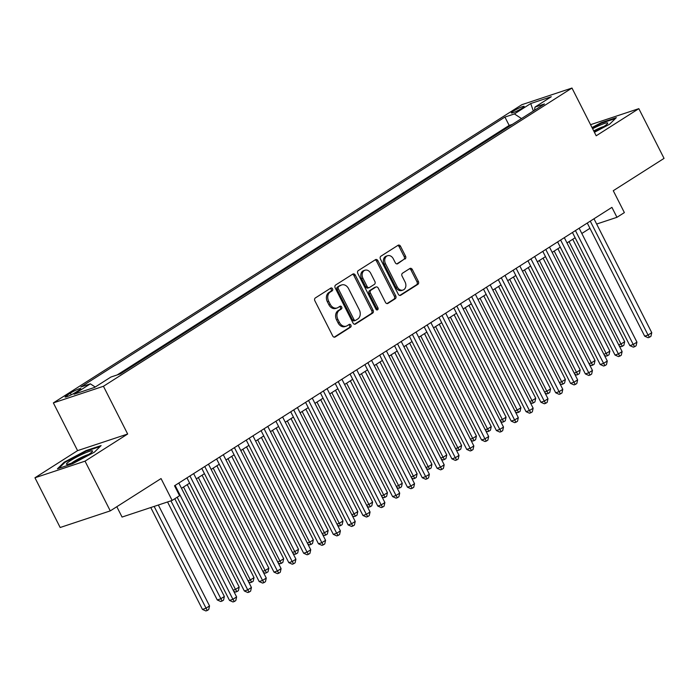 <?xml version="1.0" encoding="UTF-8"?>
<svg xmlns="http://www.w3.org/2000/svg" width="699" height="699" viewBox="0 0 699 699"><rect width="100%" height="100%" fill="white"/><g stroke="black" fill="none" stroke-linecap="round" stroke-linejoin="round"><path stroke-width="1.05" d="M332.523 288.809A1.547 1.197 71.6 0 0 330.81 288.093L315.354 297.931A2.202 1.704 71.6 0 0 314.882 300.815L332.715 335.957A2.202 1.704 71.6 0 0 334.865 337.128A2.202 1.704 71.6 0 0 335.162 336.988L350.627 327.141A1.547 1.197 71.6 0 0 349.238 324.406L347.237 325.682A7.06 5.452 71.6 0 1 346.293 326.136A7.06 5.452 71.6 0 1 339.408 322.396L337.923 319.469A7.06 5.452 71.6 0 1 339.408 310.26L341.409 308.984A1.547 1.197 71.6 0 0 340.029 306.249L338.028 307.525A7.06 5.452 71.6 0 1 337.075 307.971A7.06 5.452 71.6 0 1 330.199 304.24L328.713 301.313A7.06 5.452 71.6 0 1 330.199 292.095L332.2 290.828A1.547 1.197 71.6 0 0 332.523 288.809M337.075 307.971L335.721 308.425A7.06 5.452 71.6 0 1 328.845 304.685L327.359 301.758A7.06 5.452 71.6 0 1 328.845 292.549L330.845 291.273A1.547 1.197 71.6 0 0 330.269 288.442M334.218 337.171L349.273 327.586A1.547 1.197 71.6 0 0 348.687 324.755M346.293 326.136L344.939 326.582A7.06 5.452 71.6 0 1 338.054 322.851L336.569 319.915A7.06 5.452 71.6 0 1 338.054 310.706L340.063 309.43A1.547 1.197 71.6 0 0 339.478 306.599M513.407 111.097A7.191 0.874 -26.9 0 0 511.327 112.915A7.191 0.874 -26.9 0 0 515.329 111.77A7.191 0.874 -26.9 0 0 522.074 108.223A7.191 0.874 -26.9 0 0 524.154 106.405A7.191 0.874 -26.9 0 0 520.152 107.559A7.191 0.874 -26.9 0 0 513.407 111.097M405.071 259.032A2.202 1.704 71.6 0 0 405.534 256.157L400.536 246.293A2.202 1.704 71.6 0 0 398.386 245.131A2.202 1.704 71.6 0 0 398.089 245.27L380.911 256.201A2.202 1.704 71.6 0 0 380.448 259.076L398.281 294.227A2.202 1.704 71.6 0 0 400.431 295.389A2.202 1.704 71.6 0 0 400.728 295.249L417.897 284.318A2.202 1.704 71.6 0 0 418.36 281.444L412.323 269.534A2.202 1.704 71.6 0 0 410.173 268.364A2.202 1.704 71.6 0 0 409.876 268.503L402.528 273.187A2.202 1.704 71.6 0 0 402.065 276.061L405.062 281.968A5.898 4.561 71.6 0 1 403.026 290.05A5.898 4.561 71.6 0 1 397.268 286.922L385.533 263.785A5.898 4.561 71.6 0 1 387.569 255.712A5.898 4.561 71.6 0 1 393.319 258.831L395.276 262.684A2.202 1.704 71.6 0 0 397.425 263.855A2.202 1.704 71.6 0 0 397.722 263.715L403.716 259.486A2.202 1.704 71.6 0 0 404.179 256.603L399.181 246.747A2.202 1.704 71.6 0 0 397.679 245.532M85.033 461.157L127.664 434.018L77.58 450.637L34.95 477.775L85.033 461.157L110.267 510.882L161.05 478.562L172.146 500.44L179.564 495.722L174.514 485.779L611.913 207.367L616.955 217.31L624.373 212.592L613.268 190.713L664.05 158.385L638.825 108.66L590.55 124.675M127.664 434.018L103.443 386.276L571.974 88.048L596.195 135.789L638.825 108.66M355.275 275.109A2.202 1.704 71.6 0 0 353.126 273.938A2.202 1.704 71.6 0 0 352.829 274.078L335.651 285.009A2.202 1.704 71.6 0 0 335.188 287.892L353.021 323.034A2.202 1.704 71.6 0 0 355.171 324.205A2.202 1.704 71.6 0 0 355.468 324.065L372.637 313.126A2.202 1.704 71.6 0 0 373.1 310.251L355.275 275.109L353.921 275.555A2.202 1.704 71.6 0 0 352.418 274.34M358.281 270.609L375.459 259.678A2.202 1.704 71.6 0 1 375.756 259.53A2.202 1.704 71.6 0 1 377.906 260.701L395.73 295.843A2.202 1.704 71.6 0 1 395.267 298.726L387.919 303.401A2.202 1.704 71.6 0 1 387.622 303.541A2.202 1.704 71.6 0 1 385.472 302.379L378.238 288.128A2.202 1.704 71.6 0 0 376.088 286.957A2.202 1.704 71.6 0 0 375.8 287.097L370.924 290.199A2.202 1.704 71.6 0 0 370.453 293.082L377.984 307.918A1.547 1.197 71.6 0 1 375.948 309.211L357.818 273.484A2.202 1.704 71.6 0 1 358.281 270.609M110.267 510.882L60.175 527.5L34.95 477.775M75.501 392.436L78.76 390.357A6.964 0.848 -26.9 0 0 80.778 388.6A6.964 0.848 -26.9 0 0 76.899 389.71A6.964 0.848 -26.9 0 0 70.372 393.144L67.104 395.223A6.964 0.848 -26.9 0 0 65.094 396.98A6.964 0.848 -26.9 0 0 68.965 395.87A6.964 0.848 -26.9 0 0 75.501 392.436M103.443 386.276L53.36 402.904L521.891 104.675L571.974 88.048M512.419 124.352L509.169 125.436L504.923 117.074L80.874 386.993L90.354 383.847L95.221 387.019M504.923 117.074L514.403 113.928L530.716 103.548L551.284 96.724L534.98 107.104L544.451 103.959L120.403 373.878L110.931 377.023L94.618 387.403L74.042 394.227L90.354 383.847M509.169 125.436L117.152 374.952M116.812 506.714L122.063 517.059L172.146 500.44M77.58 450.637L53.36 402.904M587.282 223.042L644.67 336.167L648.06 335.048L651.765 332.689L593.975 218.778L596.649 224.047L616.955 217.31M181.495 488.304L189.63 483.131M196.323 478.867L204.458 473.686M211.15 469.431L219.276 464.25M225.978 459.994L234.104 454.813M240.806 450.549L248.931 445.377M255.633 441.113L263.759 435.94M270.461 431.676L278.586 426.504M285.279 422.24L293.414 417.067M300.107 412.803L308.242 407.631M314.934 403.367L323.069 398.185M329.762 393.93L337.897 388.749M344.59 384.494L352.724 379.312M359.417 375.048L367.552 369.876M374.245 365.612L382.379 360.439M389.072 356.175L397.207 351.003M403.9 346.739L412.034 341.566M418.727 337.302L426.853 332.13M433.555 327.866L441.681 322.685M448.382 318.429L456.508 313.248M463.21 308.984L471.336 303.812M478.037 299.548L486.163 294.375M492.856 290.111L500.991 284.939M507.684 280.675L515.818 275.502M522.511 271.238L530.646 266.066M537.339 261.802L545.473 256.629M552.166 252.365L560.301 247.184M566.994 242.929L575.128 237.747M581.821 233.483L589.956 228.311M534.98 107.104L534.534 110.276M521.506 118.568L514.403 113.928M530.716 103.548L533.363 111.019M94.356 452.192L101.119 445.586L86.038 450.593L64.186 462.196L57.414 468.802L72.504 463.795L94.356 452.192M594.421 132.294L609.589 124.23L616.352 117.624L601.271 122.631L592.009 127.55M64.491 462.799L64.186 462.196M86.292 451.1L86.038 450.593M601.533 123.146L601.271 122.631M354.515 324.249L371.283 313.58A2.202 1.704 71.6 0 0 371.746 310.697L353.921 275.555M338.639 286.73A1.547 1.197 71.6 0 0 338.316 288.739L353.965 319.592A1.547 1.197 71.6 0 0 355.677 320.308L357.792 318.962A7.06 5.452 71.6 0 0 359.277 309.753L348.574 288.67A7.06 5.452 71.6 0 0 341.697 284.93A7.06 5.452 71.6 0 0 340.754 285.384L337.285 287.175A1.547 1.197 71.6 0 0 336.962 289.194L338.316 288.739M354.323 320.754A1.547 1.197 71.6 0 1 352.611 320.037L336.962 289.194M341.697 284.93L340.343 285.384A7.06 5.452 71.6 0 0 339.399 285.83L340.754 285.384M337.285 287.175L339.399 285.83M386.975 303.593L393.913 299.172A2.202 1.704 71.6 0 0 394.376 296.297L376.551 261.146A2.202 1.704 71.6 0 0 375.048 259.932M375.057 287.341A2.202 1.704 71.6 0 0 374.734 287.403A2.202 1.704 71.6 0 0 374.446 287.542L369.57 290.653A2.202 1.704 71.6 0 0 369.098 293.528L376.63 308.364L377.984 307.918M376.682 309.963A1.547 1.197 71.6 0 0 376.63 308.364M370.741 273.335A5.898 4.561 71.6 0 0 364.983 270.216A5.898 4.561 71.6 0 0 362.956 278.289L367.089 286.441A2.202 1.704 71.6 0 0 369.238 287.612A2.202 1.704 71.6 0 0 369.535 287.464L374.411 284.362A2.202 1.704 71.6 0 0 374.874 281.487L370.741 273.335M364.983 270.216L363.637 270.662A5.898 4.561 71.6 0 0 361.601 278.735L362.956 278.289M369.238 287.612L367.884 288.058A2.202 1.704 71.6 0 1 365.734 286.887L361.601 278.735M396.779 263.907L403.716 259.486M387.569 255.712L386.215 256.157A5.898 4.561 71.6 0 0 384.179 264.239L385.533 263.785M403.026 290.05L401.672 290.496A5.898 4.561 71.6 0 1 395.914 287.376L384.179 264.239M399.776 295.441L416.543 284.773A2.202 1.704 71.6 0 0 417.015 281.889L410.968 269.98A2.202 1.704 71.6 0 0 409.465 268.766M150.766 507.535L202.448 609.406L205.829 608.287L209.534 605.928L158.341 505.019M154.147 506.417L207.236 610.498L205.882 610.952L202.448 609.406M209.534 605.928L208.721 609.554L207.236 610.498M177.17 497.242L229.517 600.424L232.907 599.296L175.117 485.394M236.612 596.937L235.799 600.572L234.314 601.516L232.907 599.296L236.612 596.937L178.822 483.035M234.314 601.516L232.959 601.961L229.517 600.424M70.669 460.51A14.609 1.765 -26.9 0 0 66.912 464.381A14.609 1.765 -26.9 0 0 88.266 454.673A14.609 1.765 -26.9 0 0 92.373 451.467A14.609 1.765 -26.9 0 0 85.627 452.777A14.609 1.765 -26.9 0 0 70.669 460.51M88.537 454.499A11.062 1.337 -26.9 0 0 73.727 461.62A11.062 1.337 -26.9 0 0 71.621 463.088M58.812 468.339L64.858 462.441L86.029 451.196L100.184 446.495M594.202 131.866A14.609 1.765 -26.9 0 0 607.606 123.513A14.609 1.765 -26.9 0 0 607.448 122.867A14.609 1.765 -26.9 0 0 592.612 128.73M592.254 128.022L601.262 123.234L615.417 118.533M603.77 126.545A11.062 1.337 -26.9 0 0 593.722 130.923M167.55 501.961L217.275 599.969L220.657 598.851L224.362 596.483L174.785 498.763M170.932 500.842L222.064 601.061L220.709 601.507L217.275 599.969M224.362 596.483L223.549 600.118L222.064 601.061M183.531 487.011L235.484 589.406L239.189 587.046L187.236 484.643M233.178 590.174L235.484 589.406L236.891 591.625L235.537 592.07L233.728 591.267M239.189 587.046L238.376 590.681L236.891 591.625M198.359 477.566L250.312 579.969L254.017 577.61L202.063 475.206M248.005 580.738L250.312 579.969L251.719 582.188L250.364 582.634L248.556 581.821M254.017 577.61L253.204 581.245L251.719 582.188M213.186 468.129L265.139 570.533L268.844 568.173L216.891 465.77M262.833 571.301L265.139 570.533L266.546 572.752L265.192 573.197L263.383 572.385M268.844 568.173L268.032 571.808L266.546 572.752M186.956 477.854L244.344 590.987L247.734 589.86L189.945 475.958M251.439 587.501L250.618 591.136L249.141 592.079L247.734 589.86L251.439 587.501L193.649 473.599M249.141 592.079L247.787 592.525L244.344 590.987M201.784 468.417L259.172 581.551L262.553 580.423L204.772 466.521M266.267 578.064L265.445 581.699L263.969 582.643L262.553 580.423L266.267 578.064L208.477 464.162M263.969 582.643L262.614 583.088L259.172 581.551M216.611 458.981L273.999 572.114L277.381 570.987L219.6 457.076M281.094 568.628L280.273 572.263L278.796 573.206L277.381 570.987L281.094 568.628L223.304 454.717M278.796 573.206L277.442 573.652L273.999 572.114M231.43 449.544L288.827 562.669L292.208 561.55L234.427 447.64M295.922 559.191L295.1 562.817L293.624 563.761L292.208 561.55L295.922 559.191L238.132 445.28M293.624 563.761L292.269 564.215L288.827 562.669M228.014 458.693L279.967 561.096L283.672 558.737L231.719 456.333M277.66 561.865L279.967 561.096L281.374 563.315L280.019 563.761L278.211 562.948M283.672 558.737L282.859 562.363L281.374 563.315M246.258 440.108L303.654 553.232L307.036 552.114L249.246 438.203M310.74 549.755L309.928 553.381L308.442 554.324L307.036 552.114L310.74 549.755L252.959 435.844M308.442 554.324L307.097 554.779L303.654 553.232M242.841 449.256L294.795 551.66L298.499 549.3L246.546 446.897M292.488 552.42L294.795 551.66L296.201 553.87L294.847 554.324L293.038 553.512M298.499 549.3L297.687 552.926L296.201 553.87M261.085 430.671L318.482 543.796L321.863 542.677L264.073 428.767M325.568 540.318L324.755 543.944L323.27 544.888L321.863 542.677L325.568 540.318L267.787 426.407M323.27 544.888L321.916 545.342L318.482 543.796M257.669 439.82L309.622 542.223L313.327 539.864L261.374 437.46M307.315 542.983L309.622 542.223L311.029 544.434L309.674 544.888L307.866 544.075M313.327 539.864L312.505 543.49L311.029 544.434M275.913 421.235L333.309 534.359L336.691 533.241L278.901 419.33M340.396 530.873L339.583 534.508L338.098 535.451L336.691 533.241L340.396 530.873L282.614 416.971M338.098 535.451L336.743 535.897L333.309 534.359M272.496 430.383L324.441 532.787L328.154 530.427L276.201 428.024M322.143 533.547L324.441 532.787L325.856 534.997L324.502 535.451L322.693 534.639M328.154 530.427L327.333 534.053L325.856 534.997M290.74 411.798L348.137 524.923L351.518 523.796L293.729 409.894M355.223 521.437L354.41 525.071L352.925 526.015L351.518 523.796L355.223 521.437L297.433 407.534M352.925 526.015L351.571 526.461L348.137 524.923M287.324 420.947L339.268 523.341L342.982 520.982L291.029 418.587M336.962 524.11L339.268 523.341L340.684 525.561L339.33 526.006L337.521 525.202M342.982 520.982L342.161 524.617L340.684 525.561M305.568 402.353L362.964 515.486L366.346 514.359L308.556 400.457M370.051 512L369.238 515.635L367.753 516.578L366.346 514.359L370.051 512L312.261 398.098M367.753 516.578L366.398 517.024L362.964 515.486M302.151 411.51L354.096 513.905L357.809 511.546L305.856 409.142M351.789 514.674L354.096 513.905L355.511 516.124L354.157 516.57L352.348 515.766M357.809 511.546L356.988 515.18L355.511 516.124M320.395 392.917L377.792 506.05L381.173 504.923L323.384 391.021M384.878 502.564L384.066 506.198L382.58 507.142L381.173 504.923L384.878 502.564L327.088 388.661M382.58 507.142L381.226 507.588L377.792 506.05M316.97 402.065L368.923 504.468L372.628 502.109L320.684 399.706M366.617 505.237L368.923 504.468L370.33 506.688L368.985 507.133L367.176 506.321M372.628 502.109L371.816 505.744L370.33 506.688M335.223 383.48L392.611 496.613L396.001 495.486L338.211 381.575M399.706 493.127L398.893 496.762L397.408 497.705L396.001 495.486L399.706 493.127L341.916 379.216M397.408 497.705L396.053 498.151L392.611 496.613M331.798 392.628L383.751 495.032L387.456 492.673L335.511 390.269M381.444 495.801L383.751 495.032L385.158 497.251L383.803 497.697L381.995 496.884M387.456 492.673L386.643 496.307L385.158 497.251M350.05 374.044L407.438 487.168L410.829 486.05L353.039 372.139M414.533 483.691L413.721 487.317L412.235 488.26L410.829 486.05L414.533 483.691L356.743 369.78M412.235 488.26L410.881 488.715L407.438 487.168M346.625 383.192L398.579 485.595L402.283 483.236L350.339 380.833M396.272 486.364L398.579 485.595L399.985 487.806L398.631 488.26L396.822 487.448M402.283 483.236L401.471 486.862L399.985 487.806M364.878 364.607L422.266 477.732L425.656 476.613L367.866 362.702M429.361 474.254L428.548 477.88L427.063 478.824L425.656 476.613L429.361 474.254L371.571 360.343M427.063 478.824L425.708 479.278L422.266 477.732M361.453 373.755L413.406 476.159L417.111 473.8L365.158 371.396M411.099 476.919L413.406 476.159L414.813 478.369L413.459 478.824L411.65 478.011M417.111 473.8L416.298 477.426L414.813 478.369M379.706 355.171L437.093 468.295L440.484 467.177L382.694 353.266M444.188 464.818L443.376 468.444L441.89 469.387L440.484 467.177L444.188 464.818L386.398 350.907M441.89 469.387L440.536 469.842L437.093 468.295M376.28 364.319L428.234 466.722L431.938 464.363L379.985 361.96M425.927 467.482L428.234 466.722L429.64 468.933L428.286 469.387L426.477 468.575M431.938 464.363L431.126 467.989L429.64 468.933M394.533 345.734L451.921 458.859L455.311 457.74L397.521 343.829M459.016 455.372L458.195 459.007L456.718 459.951L455.311 457.74L459.016 455.372L401.226 341.47M456.718 459.951L455.364 460.396L451.921 458.859M391.108 354.882L443.061 457.286L446.766 454.927L394.813 352.523M440.754 458.046L443.061 457.286L444.468 459.496L443.114 459.951L441.305 459.138M446.766 454.927L445.953 458.553L444.468 459.496M409.361 336.298L466.749 449.422L470.13 448.295L412.349 334.393M473.843 445.936L473.022 449.571L471.545 450.514L470.13 448.295L473.843 445.936L416.054 332.034M471.545 450.514L470.191 450.96L466.749 449.422M405.936 345.446L457.889 447.841L461.593 445.481L409.64 343.087M455.582 448.609L457.889 447.841L459.295 450.06L457.941 450.506L456.132 449.702M461.593 445.481L460.781 449.116L459.295 450.06M424.179 326.852L481.576 439.986L484.957 438.858L427.176 324.956M488.671 436.499L487.85 440.134L486.373 441.078L484.957 438.858L488.671 436.499L430.881 322.597M486.373 441.078L485.019 441.523L481.576 439.986M420.763 336.009L472.716 438.404L476.421 436.045L424.468 333.641M470.41 439.173L472.716 438.404L474.123 440.623L472.769 441.069L470.96 440.256M476.421 436.045L475.608 439.68L474.123 440.623M439.007 317.416L496.404 430.549L499.785 429.422L441.995 315.52M503.498 427.063L502.677 430.698L501.2 431.641L499.785 429.422L503.498 427.063L445.709 313.161M501.2 431.641L499.846 432.087L496.404 430.549M435.591 326.564L487.544 428.968L491.248 426.608L439.295 324.205M485.237 429.736L487.544 428.968L488.951 431.187L487.596 431.632L485.788 430.82M491.248 426.608L490.436 430.243L488.951 431.187M453.834 307.979L511.231 421.113L514.613 419.985L456.823 306.075M518.317 417.626L517.505 421.261L516.019 422.205L514.613 419.985L518.317 417.626L460.536 303.716M516.019 422.205L514.674 422.65L511.231 421.113M450.418 317.128L502.371 419.531L506.076 417.172L454.123 314.768M500.065 420.3L502.371 419.531L503.778 421.75L502.424 422.196L500.615 421.383M506.076 417.172L505.263 420.807L503.778 421.75M468.662 298.543L526.059 411.667L529.44 410.549L471.65 296.638M533.145 408.19L532.332 411.816L530.847 412.76L529.44 410.549L533.145 408.19L475.364 294.279M530.847 412.76L529.493 413.214L526.059 411.667M465.246 307.691L517.199 410.095L520.904 407.735L468.95 305.332M514.892 410.863L517.199 410.095L518.606 412.305L517.251 412.76L515.443 411.947M520.904 407.735L520.082 411.362L518.606 412.305M483.49 289.106L540.886 402.231L544.268 401.112L486.478 287.202M547.972 398.753L547.16 402.379L545.674 403.323L544.268 401.112L547.972 398.753L490.182 284.843M545.674 403.323L544.32 403.777L540.886 402.231M480.073 298.255L532.018 400.658L535.731 398.299L483.778 295.895M529.72 401.418L532.018 400.658L533.433 402.869L532.079 403.323L530.27 402.51M535.731 398.299L534.91 401.925L533.433 402.869M498.317 279.67L555.714 392.794L559.095 391.676L501.305 277.765M562.8 389.317L561.987 392.943L560.502 393.887L559.095 391.676L562.8 389.317L505.01 275.406M560.502 393.887L559.148 394.341L555.714 392.794M494.901 288.818L546.845 391.222L550.559 388.862L498.605 286.459M544.538 391.982L546.845 391.222L548.261 393.432L546.906 393.887L545.098 393.074M550.559 388.862L549.737 392.488L548.261 393.432M513.145 270.233L570.541 383.358L573.923 382.239L516.133 268.329M577.627 379.872L576.815 383.506L575.329 384.45L573.923 382.239L577.627 379.872L519.838 265.969M575.329 384.45L573.975 384.896L570.541 383.358M509.72 279.382L561.673 381.785L565.386 379.426L513.433 277.022M559.366 382.545L561.673 381.785L563.088 383.996L561.734 384.45L559.925 383.637M565.386 379.426L564.565 383.052L563.088 383.996M527.972 260.797L585.369 373.921L588.75 372.794L530.96 258.892M592.455 370.435L591.642 374.07L590.157 375.014L588.75 372.794L592.455 370.435L534.665 256.533M590.157 375.014L588.803 375.459L585.369 373.921M524.547 269.945L576.5 372.34L580.205 369.981L528.261 267.586M574.194 373.109L576.5 372.34L577.907 374.559L576.561 375.005L574.744 374.201M580.205 369.981L579.392 373.616L577.907 374.559M539.375 260.5L591.328 362.903L595.032 360.544L543.088 258.141M589.021 363.672L591.328 362.903L592.735 365.123L591.38 365.568L589.572 364.756M595.032 360.544L594.22 364.179L592.735 365.123M554.202 251.063L606.155 353.467L609.86 351.108L557.907 248.704M603.849 354.236L606.155 353.467L607.562 355.686L606.208 356.132L604.399 355.319M609.86 351.108L609.047 354.743L607.562 355.686M542.8 251.352L600.188 364.485L603.578 363.358L545.788 249.456M607.282 360.999L606.47 364.633L604.985 365.577L603.578 363.358L607.282 360.999L549.493 247.097M604.985 365.577L603.63 366.023L600.188 364.485M557.627 241.915L615.015 355.048L618.405 353.921L560.615 240.019M622.11 351.562L621.297 355.197L619.812 356.141L618.405 353.921L622.11 351.562L564.32 237.66M619.812 356.141L618.458 356.586L615.015 355.048M572.455 232.479L629.843 345.612L633.233 344.485L575.443 230.574M636.938 342.126L636.125 345.752L634.64 346.704L633.233 344.485L636.938 342.126L579.148 228.215M634.64 346.704L633.285 347.15L629.843 345.612M569.03 241.627L620.983 344.03L624.688 341.671L572.734 239.268M618.676 344.799L620.983 344.03L622.39 346.25L621.035 346.695L619.227 345.883M624.688 341.671L623.875 345.306L622.39 346.25M651.765 332.689L650.944 336.315L649.467 337.259L648.06 335.048L590.271 221.137M649.467 337.259L648.113 337.713L644.67 336.167M67.698 396.394L67.104 395.223M71.219 394.813L70.372 393.144M328.845 292.549L330.199 292.095M327.359 301.758L328.713 301.313M328.845 304.685L330.199 304.24M340.063 309.43L341.409 308.984M338.054 310.706L339.408 310.26M336.569 319.915L337.923 319.469M338.054 322.851L339.408 322.396M349.273 327.586L350.627 327.141M334.541 337.189L335.162 336.988M330.845 291.273L332.2 290.828M371.746 310.697L373.1 310.251M371.283 313.58L372.637 313.126M354.847 324.266L355.468 324.065M352.611 320.037L353.965 319.592M376.551 261.146L377.906 260.701M394.376 296.297L395.73 295.843M393.913 299.172L395.267 298.726M387.298 303.611L387.919 303.401M374.446 287.542L375.8 287.097M369.57 290.653L370.924 290.199M369.098 293.528L370.453 293.082M365.734 286.887L367.089 286.441M397.102 263.916L397.722 263.715M395.914 287.376L397.268 286.922M410.968 269.98L412.323 269.534M417.015 281.889L418.36 281.444M416.543 284.773L417.897 284.318M400.108 295.459L400.728 295.249M399.181 246.747L400.536 246.293M404.179 256.603L405.534 256.157M354.113 320.858L355.468 320.404M374.734 287.403L376.088 286.957"/></g></svg>
